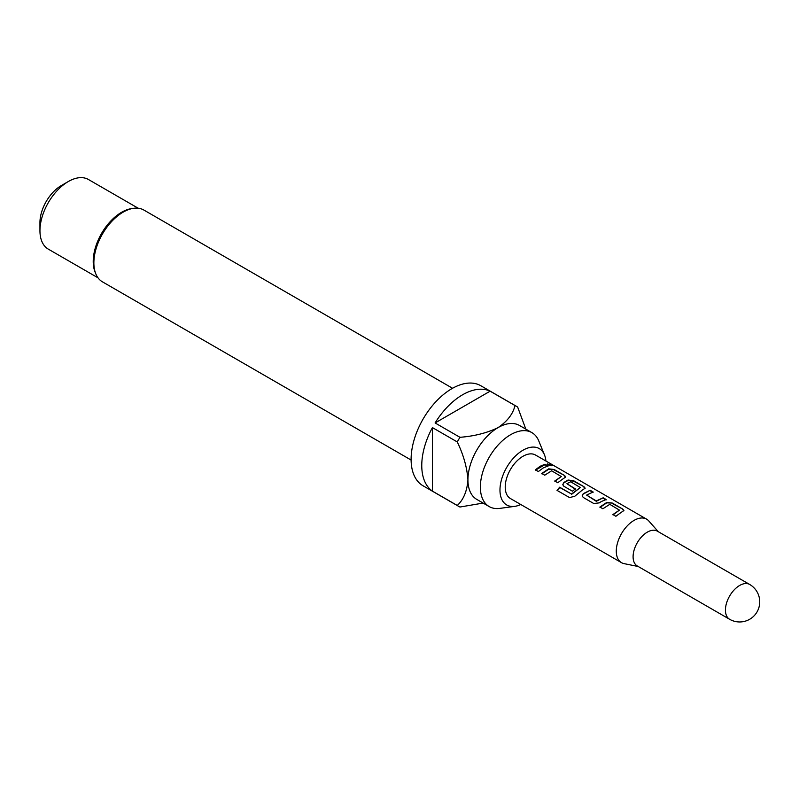<?xml version="1.0" encoding="UTF-8"?>
<svg xmlns="http://www.w3.org/2000/svg" width="799" height="799" viewBox="0 0 799 799"><rect width="100%" height="100%" fill="white"/><g stroke="black" fill="none" stroke-linecap="round" stroke-linejoin="round"><path stroke-width="1.2" d="M551.37 464.818C552.658 466.027 551.55 466.017 548.064 464.788L547.345 463.859L552.149 465.587M547.375 464.129L551.829 465.737M637.252 565.952A20.095 11.595 -60 0 1 634.176 549.852A20.095 11.595 -60 0 1 647.3 532.154A20.095 11.595 -60 0 1 657.347 531.155L749.692 584.469A20.095 11.595 -60 0 0 739.644 585.467A20.095 11.595 -60 0 0 725.432 610.076A20.095 11.595 -60 0 0 729.597 619.275L637.252 565.952M638.211 566.511L624.089 563.635A25.119 14.502 -60 0 1 621.482 562.656A25.119 14.502 -60 0 1 617.637 542.531A25.119 14.502 -60 0 1 634.046 520.399A25.119 14.502 -60 0 1 646.601 519.15A25.119 14.502 -60 0 1 648.748 520.918L658.306 531.715M520.778 504.509A32.549 18.786 -60 0 1 514.776 506.346A32.549 18.786 -60 0 1 500.354 485.033A32.549 18.786 -60 0 1 522.985 450.217A32.549 18.786 -60 0 1 544.489 454.891A32.549 18.786 -60 0 1 545.897 461.013M514.776 506.346L499.784 508.394A42.697 24.649 -60 0 1 489.208 506.586A42.697 24.649 -60 0 1 482.666 472.369A42.697 24.649 -60 0 1 510.551 434.746A42.697 24.649 -60 0 1 531.904 432.639A42.697 24.649 -60 0 1 538.756 440.888L544.489 454.891M489.208 506.586L476.773 499.405A42.697 24.649 -60 0 1 467.934 479.859A42.697 24.649 -60 0 1 498.127 427.575A42.697 24.649 -60 0 1 519.47 425.458L531.904 432.639M462.611 394.766A57.768 33.348 120 0 0 435.095 422.951L459.954 437.303C474.336 436.204 487.05 432.968 498.127 427.575C507.425 421.243 513.048 413.892 514.985 405.532L490.117 391.18A57.768 33.348 120 0 0 462.611 394.766M483.125 503.07L459.954 507.025A57.768 33.348 -60 0 1 458.586 506.306L423.071 485.802A57.768 33.348 -60 0 1 414.212 439.51A57.768 33.348 -60 0 1 451.954 388.614A57.768 33.348 -60 0 1 480.838 385.747L516.354 406.252A57.768 33.348 -60 0 1 517.662 407.081L525.822 429.123M458.586 506.306A57.768 33.348 -60 0 1 457.278 505.477C463.55 499.625 467.095 491.085 467.934 479.859C467.065 467.565 463.52 454.931 457.278 441.947L432.419 427.585A57.768 33.348 120 0 0 432.419 491.125L457.278 505.477M457.278 441.947A57.768 33.348 -60 0 1 459.954 437.303M411.115 460.044L102.462 281.847A41.438 23.92 -60 0 1 95.8 273.837A41.438 23.92 -60 0 1 123.176 212.125A41.438 23.92 -60 0 1 133.633 208.309A41.438 23.92 -60 0 1 143.9 210.067L452.554 388.274M95.8 273.837L95.101 272.099A40.18 23.201 -60 0 1 121.638 212.264A40.18 23.201 -60 0 1 131.775 208.569L133.633 208.309M39.95 230.721L39.95 222.512A30.142 17.398 -60 0 1 61.263 185.608L68.364 181.503A40.18 23.201 120 0 0 39.95 230.721A40.18 23.201 120 0 0 48.27 249.108L98.027 277.832M620.723 512.708L615.879 516.284L612.913 514.556L619.425 510.112L609.787 504.339L602.875 508.763L599.889 507.045L606.811 502.411L612.324 503.07L622.761 509.093L623.929 510.541L620.723 512.708M601.347 501.522L599.24 502.881L593.727 503.49L583.29 497.477L582.151 495.899L583.24 493.662L590.161 490.276L593.138 491.994L586.616 495.1L596.264 500.913L603.185 497.787L606.161 499.515L601.347 501.522M581.982 490.336L574.791 496.239L569.547 497.587L557.013 490.366L559.66 487.2L571.465 494.022L580.334 487.55L570.696 481.777L566.9 483.715L575.38 488.868L572.454 491.215L563.894 486.281L562.756 484.703L563.864 482.456L568.039 480.039L573.562 480.688L583.999 486.721L585.168 488.169L581.982 490.336M562.596 479.15L557.742 482.726L554.756 480.998L561.288 476.554L551.64 470.781L544.728 475.205L541.742 473.487L548.663 468.853L554.176 469.502L564.613 475.525L565.782 476.973L562.596 479.15M543.21 467.954L538.366 471.53L535.39 469.812L540.234 466.226L545.038 464.229L548.024 465.947L543.21 467.954M621.482 562.656L510.431 498.536A25.119 14.502 -60 0 1 506.576 478.411A25.119 14.502 -60 0 1 522.985 456.279A25.119 14.502 -60 0 1 535.54 455.04L646.601 519.15M138.207 208.239L88.459 179.515A40.18 23.201 120 0 0 68.364 181.503L61.263 185.608M514.985 405.532A57.768 33.348 -60 0 1 516.354 406.252M432.419 491.125L432.419 427.585M490.117 391.18L435.095 422.951M535.48 470.152L544.938 464.678L547.924 466.396M541.842 473.827L548.623 469.283L554.176 469.502M554.856 481.338L561.288 476.554M554.087 469.952L564.613 475.525M564.523 475.984L565.682 477.203M557.203 490.596L559.799 487.5L571.465 494.022M562.806 484.873L563.904 482.836L567.999 480.469L573.462 481.148L583.999 486.721M583.899 487.17L585.068 488.399M575.42 489.248L566.9 483.715M571.605 494.321L580.334 487.55M582.201 496.069L583.24 493.662M586.616 495.1L596.304 501.293L603.185 497.787M603.085 498.236L606.071 499.964M583.29 494.042L590.161 490.276M590.062 490.726L593.038 492.454M599.979 507.385L606.771 502.841L612.324 503.07M613.003 514.896L619.425 510.112M612.234 503.52L622.761 509.093M622.671 509.542L623.829 510.771M729.597 619.275A20.095 20.095 0 0 0 757.043 611.914A20.095 20.095 0 0 0 749.692 584.469"/></g></svg>
